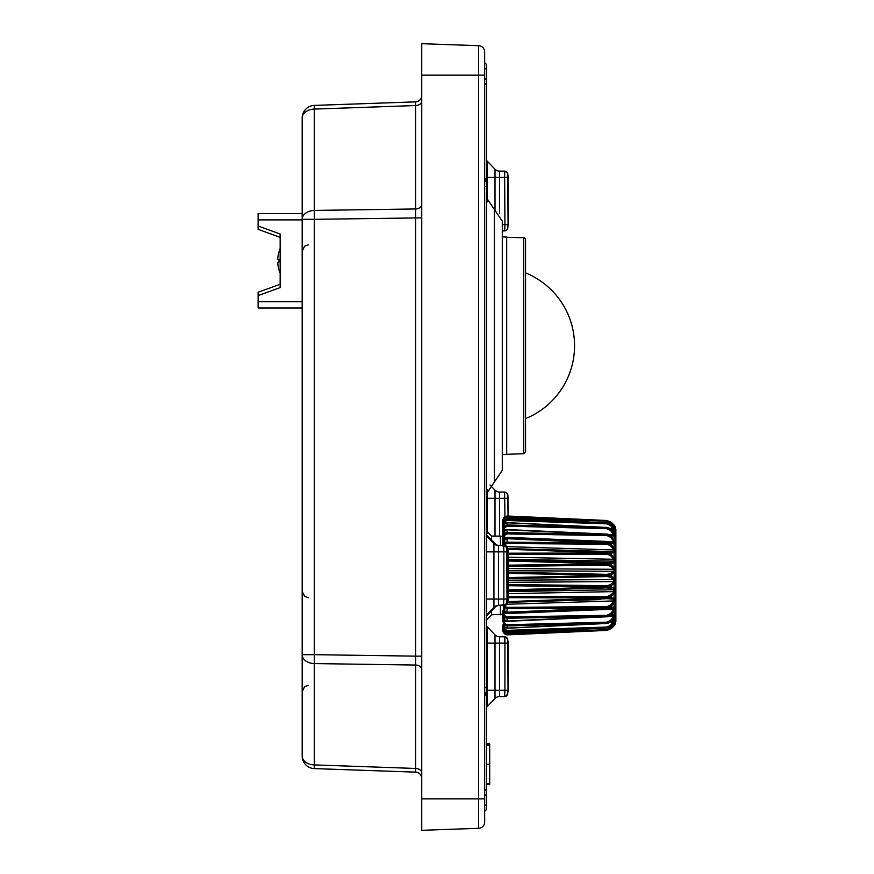 <?xml version="1.0" encoding="UTF-8"?>
<svg xmlns="http://www.w3.org/2000/svg" width="874" height="874" viewBox="0 0 874 874"><rect width="100%" height="100%" fill="white"/><g stroke="black" fill="none" stroke-linecap="round" stroke-linejoin="round"><path stroke-width="1.31" d="M507.75 693.432L508.067 690.285L507.75 693.432A3.146 3.135 90 0 1 504.615 696.578L499.535 696.578A6.293 6.293 0 0 0 495.012 698.501L487.211 706.563A3.146 3.146 0 0 0 486.556 707.59M508.078 642.532L508.078 690.285L504.932 690.285L504.615 696.578L503.424 696.578L506.592 695.89L508.045 691.826L507.75 639.943A3.146 3.135 90 0 0 504.615 636.796L503.424 636.796L504.615 636.796L504.932 643.089L504.833 638.544M279.024 269.968L279.024 269.968A31.453 31.3 -65 0 1 277.812 263.686L277.812 262.408A31.453 1.278 -5 0 1 279.024 262.036L279.024 259.567A31.453 1.278 -175 0 1 277.812 259.196L277.812 257.917A31.453 31.3 -115 0 1 279.024 251.636L279.024 251.636M280.15 237.357L258.125 229.338L280.15 237.357M302.175 213.606L258.125 213.606L258.125 229.338M258.125 225.995L280.15 234.003L280.15 287.601L258.125 295.609L258.125 307.998L302.175 307.998M280.15 284.247L258.125 292.266L258.125 295.609M421.738 95.572A6.293 6.293 0 0 1 415.663 101.865L314.323 105.404A12.586 12.586 0 0 0 302.175 117.979L302.175 756.021A12.586 12.586 0 0 0 314.323 768.596A12.586 12.586 0 0 1 302.175 756.021A12.586 8.904 180 0 0 314.323 764.914L314.323 654.681L302.175 654.681A12.586 8.904 0 0 0 314.323 663.574L415.663 665.038L415.663 772.135L314.323 768.596L314.323 764.914L415.663 768.454A6.293 4.446 -0 0 1 421.738 772.9M308.249 244.862L304.589 246.195L302.175 251.144L302.175 219.319L314.323 219.319L314.323 210.426A12.586 8.904 180 0 0 302.175 219.319M302.175 232.266L302.175 132.018M308.249 685.358L304.589 686.691L302.175 691.64L302.175 591.392L304.589 596.341L308.249 597.674M302.175 673.876L302.175 654.681M478.591 45.688A6.293 6.293 0 0 1 484.666 51.97A6.293 6.293 0 0 0 478.591 45.688L421.738 43.7L421.738 830.3L478.591 828.312A6.293 6.293 0 0 0 484.666 822.03L484.666 51.97A6.293 6.293 0 0 0 478.591 45.688L478.591 75.164L484.666 75.164L484.666 73.919M421.738 778.428A6.293 6.293 0 0 0 415.663 772.135L314.323 768.596M421.738 656.145L415.663 656.145L415.663 665.038A6.293 4.446 0 0 1 421.738 669.484M421.738 204.516A6.293 4.446 -0 0 1 415.663 208.962L415.663 656.145L314.323 654.681L314.323 219.319L421.738 217.855M415.663 101.865L415.663 208.962L314.323 210.426L314.323 105.404M302.175 117.979A12.586 8.904 0 0 1 314.323 109.086L415.663 105.546A6.293 4.446 0 0 0 421.738 101.1M503.752 538.832A1.256 1.235 5.7 0 0 502.605 539.946L502.605 545.551L502.605 536.876L503.905 537.237L502.605 536.876L502.605 532.004L502.605 540.066L507.084 538.69L611.33 543.464A1.256 0.961 -82 0 0 610.478 542.732L505.685 538.308A1.256 0.918 79.4 0 0 504.779 538.974L504.779 542.94L502.605 545.9M503.752 612.051A1.256 1.235 -5.7 0 1 502.605 610.839L502.605 619.491M502.605 628.319L502.605 629.936L502.605 626.789L502.605 628.242L502.605 626.789L504.779 630.482L507.084 631.41L607.059 627.947L507.084 632.743L503.577 631.05L502.605 629.04L502.878 630.187M502.605 625.041L502.605 625.107A1.256 1.016 -2 0 1 502.605 625.096L502.605 626.789L503.697 626.942M502.605 618.683L502.605 614.007L504.779 617.394L507.084 618.246L607.059 616.454L611.33 614.488L610.478 613.614L607.059 615.285L507.084 616.968L505.685 616.367L504.779 617.394L504.779 620.671L502.605 618.879A1.256 1.158 180 0 0 502.605 618.912L502.605 618.956A1.256 1.147 -2.9 0 1 502.605 618.912L503.577 623.708L507.084 625.926L607.059 623.249L507.084 628.089L503.577 626.745L502.605 625.096M503.741 523.908L502.605 524.094L502.605 522.641L502.605 529.48L503.905 529.578L502.605 529.48L502.605 526.268L502.605 532.004L503.577 530.693L507.084 529.742L607.059 534.385L611.33 535.303A1.256 0.918 -68.8 0 0 610.478 534.746L505.685 529.753A1.256 0.863 67.9 0 0 504.779 530.212L504.779 533.49L502.605 536.811M503.697 523.941L502.605 524.094L502.605 520.948L502.605 521.844L503.577 519.833L507.084 518.14L607.059 522.914L507.084 519.473L504.779 520.401L502.605 524.018M502.812 519.779A1.256 0.634 1.4 0 0 502.605 520.117L504.779 516.84L507.084 515.999L607.059 520.522L507.084 516.447L504.779 517.353L502.878 520.696M610.478 628.013L607.059 629.641L504.779 633.53L507.084 634.437L607.059 630.362L611.33 628.34L610.478 628.013L613.264 624.888L614.127 625.205L615.045 623.042L611.33 626.363L607.059 627.969L611.33 625.86L610.478 625.325L607.059 627.04L507.084 630.362L505.685 629.761L504.779 630.482L504.779 631.989A1.256 0.645 -52 0 0 504.866 632.11L507.095 632.787L607.069 628.035L611.221 626.505A1.256 0.71 -129.3 0 0 611.33 626.363L615.045 621.119L615.045 619.469L608.14 623.173M505.685 633.027L504.484 631.793L503.577 632.295L504.779 634.043L502.605 630.711A1.256 0.655 180 0 0 502.79 631.028A1.256 0.655 180 0 1 502.605 630.689L503.588 632.94L502.605 630.689M503.795 631.225A1.256 0.645 -51.8 0 1 503.664 631.159A1.256 0.645 -51.8 0 1 503.577 631.05L503.577 629.171L504.484 628.461L503.905 627.073M505.019 632.175A1.256 0.645 -52 0 1 504.866 632.11L502.605 629.04M611.046 626.592A1.256 0.71 -129.3 0 0 611.221 626.505L614.018 624.189A1.256 0.721 -129.8 0 0 614.127 624.069L614.127 622.506L613.264 621.982L610.478 625.325M613.876 624.276A1.256 0.721 -129.8 0 0 614.018 624.189L614.979 623.173A1.256 0.852 -144.5 0 0 615.045 623.042M614.87 623.282A1.256 0.852 -144.5 0 0 614.979 623.173L615.351 622.594L614.455 623.064M614.324 623.927L615.045 623.883M615.274 624.112L614.127 625.74A1.256 0.568 -135.2 0 1 614.105 625.751L614.105 625.751A1.256 0.568 44.8 0 0 614.116 625.751A1.256 0.568 -135.2 0 0 614.116 625.751A1.256 0.568 44.8 0 0 614.116 625.751L611.308 628.537A1.256 0.557 -134.6 0 1 611.308 628.548L611.308 628.548A1.256 0.557 -134.6 0 0 611.308 628.537A1.256 0.557 -134.6 0 1 611.308 628.548A1.256 0.557 -134.6 0 0 611.33 628.515L614.127 625.205L611.33 628.515L607.059 630.362L507.084 634.885L504.79 634.054L502.605 630.766A1.256 0.634 -1.4 0 0 502.812 631.104M615.875 621.458L615.875 529.426M507.084 578.708L607.059 576.545L610.478 577.321L613.996 579.593L613.264 582.368A1.256 0.732 50.5 0 1 614.127 583.428L615.045 582.587L615.045 578.555L611.33 576.261L607.059 575.474L507.084 577.605M507.084 590.857L607.059 587.874L613.996 589.71L613.264 592.561A1.256 0.579 45 0 1 614.127 593.588L615.045 592.539L615.045 588.683L611.33 587.317L607.059 586.957L507.084 589.939M507.084 602.339L607.059 598.668L613.996 599.193L613.264 602L614.127 602.962L615.045 601.738L615.045 598.242L611.33 597.86L507.084 601.64M613.515 607.725L613.996 609.134L613.264 610.281L614.127 611.134L615.045 609.801L615.045 606.785L607.059 607.922L507.084 612.193L502.605 610.839A1.256 1.235 180 0 0 502.605 610.882M613.996 614.684L613.264 617.044L614.127 617.743L615.045 616.356L615.045 613.974L607.059 616.498L507.084 621.141L504.779 620.671A1.256 0.863 -67.9 0 0 505.172 621.141L507.095 621.436L507.084 616.968M613.679 607.659L613.996 607.649A1.256 1.136 -101.6 0 0 615.045 606.785L615.602 607.201M507.084 597.685L607.059 597.871L611.33 596.363L614.127 593.588L614.127 598.22A1.256 0.972 -83 0 1 613.264 599.072L613.996 599.193A1.256 1.125 -76.7 0 0 615.045 598.242L615.045 601.738L615.045 598.242L615.045 601.738L613.996 600.93L507.007 604.251M508.078 580.183L613.996 579.593A1.256 0.983 -43 0 0 615.045 578.555L615.045 582.587A1.256 0.841 35 0 0 613.996 581.581L508.078 582.335M507.084 566.407L607.059 565.172L610.478 566.254L613.996 569.302A1.256 0.841 -35 0 0 615.045 568.297L615.045 572.328L615.045 568.297L611.33 565.161L607.059 563.992L507.084 565.172M507.084 554.498L607.059 554.236L610.478 555.58L613.996 559.273A1.256 0.666 -30.2 0 0 615.045 558.344L615.045 562.201L615.045 558.344L611.33 554.52L607.059 553.013L507.084 553.198M610.478 545.78L613.996 549.954L615.045 549.145L615.045 552.641L615.045 549.145L614.127 547.922L611.33 544.786L607.059 543.005L507.084 542.186L504.779 542.94L505.685 544.065L507.084 543.519L607.059 544.24L610.478 545.78L611.33 543.464L615.045 544.098L615.045 541.082L611.33 536.396L607.059 534.429L507.084 532.637L504.779 533.49L505.685 534.517L507.084 533.916L607.059 535.598L610.478 537.27L611.33 535.303L615.045 536.909L615.045 534.527L615.045 536.909A1.256 1.082 122.5 0 0 614.63 536.341L614.28 536.265M615.569 542.83L615.613 543.399L615.569 542.83M503.905 523.81L505.685 521.123L507.084 520.522L607.059 523.843L610.478 525.558L613.996 530.059L615.045 529.764L615.045 531.414L615.045 529.764L611.33 525.023L607.059 522.936L611.33 524.52A1.256 0.71 -50.7 0 0 611.046 524.291M614.324 526.956L615.045 527L611.33 522.543L607.059 520.522L611.33 522.368A1.256 0.557 -45.4 0 0 611.308 522.335A1.256 0.557 -45.4 0 1 611.308 522.346A1.256 0.557 -45.4 0 0 611.308 522.335A1.256 0.557 -45.4 0 1 611.308 522.346L614.105 525.132A1.256 0.568 -44.8 0 1 614.116 525.132A1.256 0.568 135.2 0 1 614.105 525.132A1.256 0.568 135.2 0 1 614.127 525.143L615.263 526.749M610.478 525.558L611.33 524.52L615.045 527.841L615.045 527L615.045 527.841A1.256 0.852 144.5 0 0 614.979 527.71L614.018 526.694A1.256 0.721 129.8 0 1 614.127 526.814L614.127 528.377L613.264 528.901M613.515 530.234A1.256 0.841 122 0 1 614.127 530.605L615.045 531.414L615.045 529.764M505.467 529.644L503.905 529.557L504.484 528.071L507.084 526.148L607.059 528.704L610.478 530.431L613.996 535.019L615.045 534.527L611.33 529.71L607.059 527.634L507.084 524.957L504.779 525.864L502.605 529.404M507.084 549.243L611.33 553.024L615.045 552.641L615.045 549.145L615.045 552.641A1.256 1.125 76.7 0 0 613.996 551.691L613.264 551.811A1.256 0.972 83 0 1 614.127 552.663L614.127 557.295A1.256 0.579 -45 0 1 613.264 558.322M507.084 560.944L607.059 563.927L611.33 563.566L615.045 562.201L615.045 558.344L615.045 562.201A1.256 1.082 56.2 0 0 613.996 561.174L613.264 561.545A1.256 0.929 69.4 0 1 614.127 562.506L614.127 567.455A1.256 0.732 -50.5 0 1 613.264 568.515M507.084 573.278L607.059 575.409L611.33 574.622L615.045 572.328L615.045 568.297L615.045 572.328A1.256 0.983 43 0 0 613.996 571.29L613.264 571.88A1.256 0.852 58.5 0 1 614.127 572.907L614.127 577.976A1.256 0.852 -58.5 0 1 613.264 579.003M505.685 629.761L504.484 628.461M503.741 626.975L502.605 626.866M504.123 627.073A1.256 0.765 -58.5 0 1 503.577 626.745L503.577 623.708L504.484 622.812L503.905 621.327L502.605 621.48M505.391 627.805A1.256 0.765 -58.7 0 1 504.779 627.466L504.779 625.019L505.685 624.123L504.484 622.812L503.905 620.037M594.954 623.872L607.059 623.293L611.33 621.174L610.478 620.453L607.059 622.179L507.084 624.735L505.685 624.123M610.664 622.386A1.256 0.83 -121.7 0 0 611.33 621.993L614.127 617.743L614.127 620.278A1.256 0.841 -122 0 1 613.887 620.562L614.859 619.786A1.256 0.994 -136.2 0 0 615.045 619.469L615.045 621.119L613.996 620.824L613.264 621.982M613.515 620.649A1.256 0.841 -122 0 0 613.887 620.562L607.069 623.446L507.095 628.242L503.785 627.008L502.605 625.107M613.996 620.016L613.417 620.857L613.996 620.824M502.845 619.59A1.256 1.147 -2.9 0 1 502.605 618.956L503.959 620.649A1.256 0.863 -67.6 0 1 503.577 620.19L503.577 616.126L504.484 615.099L503.905 613.668L502.605 614.072M502.605 621.403L505.467 621.239M504.484 620.638A1.256 0.863 -67.6 0 1 503.959 620.649L505.172 621.141A1.256 0.863 -67.9 0 0 505.685 621.13L610.478 616.137A1.256 0.918 -111.2 0 0 611.33 615.58L611.33 614.488L614.127 611.134L614.127 614.52A1.256 0.929 -111.3 0 1 613.679 615.012L614.63 614.542A1.256 1.082 -122.5 0 0 615.045 613.974L615.045 616.356L611.144 615.995M613.264 615.045A1.256 0.929 -111.3 0 0 613.679 615.012L607.069 616.826L607.059 615.285M614.051 614.695A1.256 1.082 -122.5 0 0 614.63 614.542L614.28 614.619M613.264 617.044L610.478 620.453M505.685 616.367L504.484 615.099M502.605 614.007L503.905 613.646L503.905 612.051M503.905 613.668L613.996 609.134L615.045 609.801M502.605 610.817L505.412 612.576A1.256 0.918 -79.4 0 0 505.685 612.576L504.484 612.346A1.256 0.918 -79.1 0 1 504.211 612.346L504.211 612.346A1.256 0.918 -79.1 0 1 503.577 611.68L503.577 606.774L507.084 608.697L607.059 607.878L611.33 606.097L610.478 605.103L607.059 606.643L507.084 607.364L505.685 606.818L504.779 607.943L504.779 611.909A1.256 0.918 -79.4 0 0 505.412 612.576L610.478 608.151A1.256 0.961 -98 0 0 611.33 607.419L611.33 606.097L614.127 602.962L614.127 607.059A1.256 0.972 -97.8 0 1 613.384 607.758L614.204 607.627L613.384 607.758A1.256 0.972 -97.8 0 1 613.264 607.769L610.478 608.151M505.685 612.576L507.084 612.674L507.084 607.364M613.264 610.281L610.478 613.614M502.605 604.983L503.577 606.774L504.211 605.332M505.685 606.818L504.484 605.66M610.478 598.745A1.256 0.961 -83.6 0 0 611.33 597.86L611.33 596.363A1.256 0.579 -134.1 0 0 610.478 595.303L607.059 596.647L507.084 596.385M613.264 602L610.478 605.103M600.143 599.597L507.86 602.339M610.478 588.311A1.256 0.929 -70.2 0 0 611.33 587.317L611.33 585.722A1.256 0.732 -128.6 0 0 610.478 584.63L607.059 585.711L507.084 584.477M615.045 588.683A1.256 1.082 -56.2 0 1 613.996 589.71L613.264 589.338A1.256 0.929 -69.4 0 0 614.127 588.377L614.127 583.428L611.33 585.722L607.059 586.891L607.059 587.874L600.143 588.093M508.078 593.675L613.996 591.611A1.256 0.666 30.2 0 1 615.045 592.539M613.264 592.561L610.478 595.303M613.996 589.71L508.078 591.611M507.084 585.711L607.059 586.891L607.059 585.711M610.478 577.321A1.256 0.841 -59.4 0 0 611.33 576.261L611.33 574.622A1.256 0.841 -120.6 0 0 610.478 573.562L607.059 574.338L507.084 572.175M613.264 582.368L610.478 584.63M610.478 566.254A1.256 0.732 -51.4 0 0 611.33 565.161L611.33 563.566A1.256 0.929 -109.8 0 0 610.478 562.572L507.084 560.026M508.078 568.548L613.996 569.302L613.996 571.29L508.078 570.7M613.264 571.88L610.478 573.562M610.478 555.58A1.256 0.579 -45.9 0 0 611.33 554.52L611.33 553.024A1.256 0.961 -96.4 0 0 610.478 552.139L507.084 548.544M508.078 557.208L613.996 559.273L613.996 561.174L610.478 562.572M508.078 559.273L613.996 561.174M504.211 545.551L503.577 539.203A1.256 0.918 79.1 0 1 504.211 538.537L502.605 539.946A1.256 1.235 5.7 0 0 502.605 540.045A1.256 1.235 180 0 0 502.605 540.066M504.484 545.223L505.685 544.065M613.264 548.883L614.127 547.922L614.127 543.825A1.256 0.972 97.8 0 0 613.384 543.125L607.059 542.437L607.059 544.24M507.007 546.632L613.996 549.954L613.996 551.691L610.478 552.139M507.86 548.544L613.996 551.691M505.685 538.308L504.484 538.537A1.256 0.918 79.1 0 0 504.211 538.537L507.084 538.209L507.084 543.519M503.905 538.832L504.484 535.784L503.577 534.757L503.577 530.693A1.256 0.863 67.6 0 1 503.959 530.234L502.605 531.927A1.256 1.147 2.9 0 0 502.605 531.971L502.605 531.971A1.256 1.158 180 0 1 502.605 531.971L502.605 525.787L503.577 524.138L507.084 522.794L607.059 527.601L611.33 528.89A1.256 0.83 -58.3 0 0 610.664 528.497M504.484 535.784L505.685 534.517M610.478 537.27L613.264 540.602L614.127 539.75L614.127 536.363A1.256 0.929 111.3 0 0 613.679 535.871L607.069 534.058L607.059 535.598M613.264 540.602L613.996 541.749L615.045 541.082M503.905 537.215L613.996 541.749L613.996 543.235A1.256 1.136 101.6 0 1 614.204 543.257L614.204 543.257A1.256 1.136 101.6 0 1 615.045 544.098L615.067 544.098M614.061 543.246L613.515 543.158M610.478 542.732L613.264 543.115A1.256 0.972 97.8 0 1 613.384 543.125L614.204 543.257L613.384 543.125M504.484 530.245A1.256 0.863 67.6 0 0 503.959 530.234L507.095 529.447L507.084 533.916M502.845 531.294A1.256 1.147 2.9 0 0 502.605 531.927L502.605 532.2M503.905 529.557L504.484 528.071L503.577 527.175L503.577 524.138A1.256 0.765 58.5 0 1 503.785 523.876L502.605 525.777A1.256 1.016 2 0 0 502.605 525.787L502.605 525.842M507.084 522.794L507.084 526.148L505.685 526.76L504.779 525.864L504.779 523.417A1.256 0.765 58.7 0 1 504.997 523.144L503.785 523.876A1.256 0.765 58.5 0 1 504.123 523.81M610.478 530.431L611.33 528.89L614.127 530.605L614.127 533.14L613.264 533.839M614.051 536.188A1.256 1.082 122.5 0 1 614.63 536.341L613.679 535.871A1.256 0.929 111.3 0 0 613.264 535.838M613.996 535.019L613.996 536.199L613.996 535.019L611.144 534.888M608.14 527.71L594.954 527.011M505.391 523.078A1.256 0.765 58.7 0 0 504.997 523.144L507.095 522.641L607.069 527.437L607.059 528.704M504.484 522.423L503.577 521.712L503.577 519.833A1.256 0.645 51.8 0 1 503.664 519.724L502.605 524.094M505.685 521.123L504.779 520.401L504.779 518.894A1.256 0.645 52 0 1 504.866 518.774L503.664 519.724A1.256 0.645 51.8 0 1 503.795 519.659M614.488 530.879A1.256 0.994 136.2 0 1 614.859 531.097L614.859 531.097A1.256 0.994 136.2 0 1 615.045 531.414M613.417 530.026L613.996 530.868M505.019 518.708A1.256 0.645 52 0 0 504.866 518.774L507.084 518.26M503.588 517.943L504.79 516.829L505.685 517.856L504.484 519.09L503.588 517.943L502.605 520.194A1.256 0.655 180 0 1 502.79 519.855A1.256 0.655 180 0 0 502.605 520.194L502.605 521.407L502.605 520.194M505.685 517.856L507.084 517.299L607.059 521.243L610.478 522.87L611.33 522.368L614.127 525.143L613.428 526.192M610.478 522.87L613.264 525.995M613.876 526.607A1.256 0.721 129.8 0 1 614.018 526.694L611.221 524.378L607.069 522.849L507.095 518.096L507.084 520.522M615.023 624.571A1.256 0.677 -149.5 0 0 615.034 624.549A1.256 0.677 -149.5 0 0 615.045 624.539L615.591 623.315M502.605 626.789L502.605 628.242M615.569 590.944L615.613 590.278M615.569 608.053L615.613 607.485M615.045 534.527L615.045 536.909M615.045 527L615.045 527.841M615.46 542.23L615.274 541.596M600.143 598.93L607.059 598.668L607.059 596.647M600.143 565.26L607.059 565.172L607.059 563.009M525.569 436.869L525.569 438.224M506.691 237.204L523.745 237.804A1.89 1.89 0 0 1 525.569 239.684L525.569 451.825L523.745 453.704L506.691 454.305M502.288 236.898L506.691 237.051L506.691 454.458L502.288 454.611M507.75 227.764L508.067 224.618L507.75 227.764A3.146 3.135 90 0 1 504.615 230.911L502.288 230.911L506.592 230.223L507.75 228.42L508.078 224.618L504.932 224.618L504.626 230.911L503.424 230.911L504.615 230.911M505.227 171.184A3.146 3.135 -90 0 0 504.626 171.129L507.565 173.096L508.045 175.882L508.078 224.618L507.75 174.276A3.146 3.135 90 0 0 504.615 171.129L504.932 224.618L502.288 224.618M499.535 213.322L499.535 177.422L495.012 177.422L495.012 169.206A6.293 6.293 0 0 0 499.535 171.129L499.535 177.422L508.078 177.422L507.75 173.62L506.8 172.003L504.615 171.129L499.535 171.129A6.293 6.293 0 0 1 495.012 169.206L487.211 161.144A3.146 3.146 0 0 1 486.556 160.117M505.205 636.851A3.146 3.135 -90 0 0 504.626 636.796L507.554 638.741L508.078 643.089L504.932 643.089L504.932 690.285L486.556 690.285L486.556 693.366L486.556 180.634A3.146 2.229 180 0 0 484.666 178.591M505.227 492.117A3.146 3.135 -90 0 0 504.626 492.062L506.592 492.75L507.936 495.525L508.078 516.042L507.75 495.208A3.146 3.135 90 0 0 504.615 492.062L504.932 516.698M504.615 492.062L499.535 492.062L499.535 498.355L508.078 498.355L507.75 494.553L506.8 492.936L503.424 492.062M499.535 492.062A6.293 6.293 0 0 1 495.012 490.139L490.019 484.972M505.194 696.523A3.146 3.135 90 0 1 504.626 696.578L499.535 696.578L499.535 643.089L487.211 643.089L487.211 706.563M503.424 696.578L504.669 696.578M504.615 636.796L499.535 636.796A6.293 6.293 0 0 1 495.012 634.874L487.211 626.811A3.146 3.146 0 0 1 486.556 625.784A3.146 3.146 0 0 0 487.211 626.811L487.211 643.089L486.556 643.089M504.702 605.114L506.592 604.644L507.565 603.366L508.045 600.58L507.75 548.697A3.146 3.135 90 0 0 504.615 545.551L503.544 545.551A3.146 3.135 90 0 1 506.68 548.697L507.007 599.04L503.861 599.04L503.544 605.332A3.146 3.135 90 0 0 506.68 602.186M508.078 551.286L506.8 546.425L503.544 545.551L503.861 551.844L503.763 547.299M506.986 551.844L506.767 548.435L505.729 546.425L502.353 545.551M502.353 605.332L498.464 605.332A6.293 6.293 0 0 0 493.93 607.255L486.556 614.892M507.007 551.286L508.078 551.844L508.078 599.04L507.007 599.04L506.669 602.841L505.511 604.644L498.464 605.332A6.293 6.293 0 0 0 493.93 607.255L493.93 599.04L486.556 599.04M503.544 545.551L498.464 545.551A6.293 6.293 0 0 1 493.93 543.628L486.556 535.991M503.424 605.332L504.615 605.332A3.146 3.135 90 0 0 507.75 602.186M499.535 605.332L504.626 605.332L499.535 605.332A6.293 6.293 0 0 0 495.012 607.255L487.211 615.318A3.146 3.146 0 0 0 486.556 616.345A3.146 3.146 0 0 1 487.211 615.318L487.211 614.214M499.535 545.551A6.293 6.293 0 0 1 495.012 543.628L487.211 535.565A3.146 3.146 0 0 1 486.556 534.538M484.666 790.347A3.146 2.229 180 0 0 486.556 788.315L486.556 805.129L486.556 795.001L484.666 795.001M486.556 808.275A3.146 3.146 0 0 1 484.666 811.159A3.146 3.146 0 0 0 486.556 808.275L486.556 805.129L484.666 805.129M486.556 788.315L486.556 693.366A3.146 2.229 180 0 1 484.666 695.409M486.556 690.602A3.146 3.146 0 0 1 484.666 693.486A3.146 3.146 0 0 0 486.556 690.602M484.666 186.544L486.556 186.544L486.556 183.398A3.146 3.146 0 0 0 484.666 180.514M486.556 183.398L486.556 85.685A3.146 2.229 180 0 0 484.666 83.653M486.556 85.685L486.556 78.999L484.666 78.999M486.556 78.999L486.556 65.725A3.146 3.146 0 0 0 484.666 62.841M486.556 743.927L489.702 743.927L489.702 784.524L486.556 784.524M486.556 745.107L489.702 745.107M486.556 783.563L489.702 783.563M502.288 345.656L502.288 221.177L494.422 209.509L494.422 481.967L502.288 470.299L502.288 345.656M484.666 809.379L484.666 800.081M302.175 301.705L258.125 301.705M258.125 219.898L302.175 219.898M484.666 822.03A6.293 6.293 0 0 1 478.591 828.312L478.591 798.836L484.666 798.836M421.738 75.164L478.591 75.164L478.591 798.836L421.738 798.836M607.059 629.641L607.069 630.373L507.095 634.895L507.084 633.584M607.059 627.04L607.059 627.969M507.084 630.362L507.084 632.743M607.059 622.179L607.059 623.282M507.084 624.735L507.084 628.089M507.084 621.327L607.059 616.771M607.059 608.435L607.059 606.643M607.059 576.545L607.059 574.338M607.059 554.236L607.059 552.215M607.059 534.112L507.084 529.557M607.059 527.59L611.09 528.584L614.4 531.042M607.059 523.843L607.059 522.936M507.084 517.299L507.095 515.988L607.069 520.511L607.059 521.243M523.745 237.804L523.745 453.704M495.012 209.76L495.012 177.422L487.211 177.422L487.211 201.894M487.211 161.144L487.211 177.422L486.556 177.422M499.535 536.112L499.535 498.355L487.211 498.355L487.211 533.566M487.211 489.615L487.211 498.355L486.556 498.355M495.012 490.139L495.012 536.112M499.535 636.796L499.535 643.089L504.932 643.089M495.012 634.874L495.012 698.501M507.007 599.105L507.007 551.844L503.861 551.844L503.861 599.04L498.464 599.04L498.464 605.332M498.464 545.551L498.464 599.04L493.93 599.04L493.93 551.844L486.556 551.844M503.861 551.844L493.93 551.844L493.93 543.628M495.012 606.359L495.012 607.255M487.211 535.565L487.211 536.669M495.012 543.628L495.012 544.524M486.556 687.456L484.666 687.456M486.556 68.871L484.666 68.871M491.592 540.088L491.592 536.112L500.398 536.112L500.398 545.551M500.398 605.332L500.398 614.772L502.605 614.269L491.592 614.772L491.592 610.795M486.556 764.291L489.702 764.291M280.15 273.136A31.464 31.464 0 0 1 279.024 270.055L279.298 269.411M279.003 259.567L279.003 262.036M280.15 248.467A31.464 31.464 0 0 0 279.024 251.548L279.298 252.193M507.084 612.674L613.384 607.758M505.019 611.975L503.916 612.029M607.059 542.437L507.084 538.209M505.019 538.908L503.916 538.854M502.605 522.641L502.605 521.844L502.605 522.641M615.591 527.568L615.034 526.334M615.362 528.3L614.455 527.82M525.711 418.548A78.66 78.66 0 0 0 525.711 272.961M505.511 636.928L507.565 638.763L508.078 642.958M508.012 641.024L508.067 642.161M506.931 549.779L506.996 550.915M508.012 549.779L508.067 550.915M500.398 536.112L501.206 536.177M491.592 614.772L486.556 619.808M491.592 536.112L486.556 531.075L491.592 536.112M494.422 481.967L486.556 493.635M494.411 209.531L486.556 197.874"/></g></svg>
